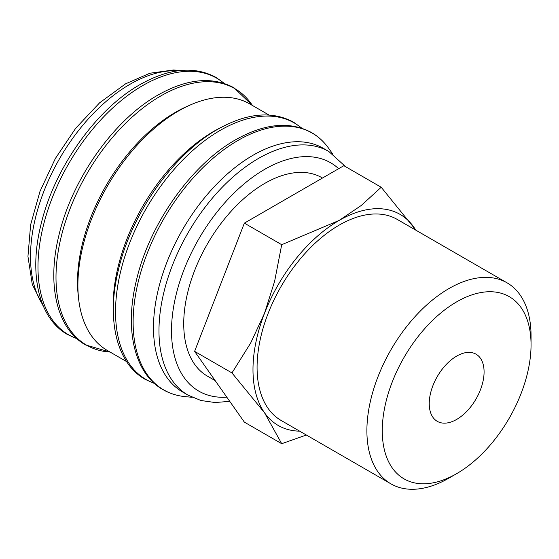 <?xml version="1.0" encoding="UTF-8"?>
<svg xmlns="http://www.w3.org/2000/svg" width="559" height="559" viewBox="0 0 559 559"><rect width="100%" height="100%" fill="white"/><g stroke="black" fill="none" stroke-linecap="round" stroke-linejoin="round"><path stroke-width="0.84" d="M345.686 166.743L328.818 151.489L323.333 148.324A140.7 81.237 120 0 0 214.908 186.014A140.7 81.237 120 0 0 153.494 327.616A140.7 81.237 120 0 0 182.632 392.02L188.117 395.192L200.94 400.503L215.054 402.529L229.742 401.355M332.696 153.963L328.559 148.163A148.31 85.625 120 0 0 326.372 145.305A148.31 85.625 120 0 0 238.001 140.428A148.31 85.625 120 0 0 133.126 322.068A148.31 85.625 120 0 0 181.542 396.17A148.31 85.625 120 0 0 185.113 396.624L192.198 397.316M268.977 115.021L249.74 103.918A142.363 82.194 120 0 0 140.036 142.056A142.363 82.194 120 0 0 77.897 285.321A142.363 82.194 120 0 0 107.377 350.493L126.62 361.603M220.966 127.487A142.363 82.194 120 0 0 113.149 305.675A142.363 82.194 120 0 0 113.4 313.788M188.697 105.707A138.485 79.951 120 0 0 77.505 281.932A138.485 79.951 120 0 0 78.407 296.731M415.952 230.224L381.21 187.251L361.233 205.495L339.152 220.421L281.708 244.702L274.623 281.282L264.526 313.257L250.656 343.051L231.957 372.93L264.526 412.759L281.708 443.706L306.339 435.014M415.749 230.112A121.869 70.357 120 0 0 413.779 227.087A121.869 70.357 120 0 0 339.152 220.421A121.869 70.357 120 0 0 264.526 313.257A121.869 70.357 120 0 0 252.982 369.674A121.869 70.357 120 0 0 264.526 412.759A121.869 70.357 120 0 0 299.673 431.164M507.006 282.798A116.076 67.017 120 0 0 417.559 313.899A116.076 67.017 120 0 0 366.893 430.716A116.076 67.017 120 0 0 390.93 483.849L281.114 420.452A116.076 67.017 -60 0 1 257.077 367.312A116.076 67.017 -60 0 1 307.743 250.495A116.076 67.017 -60 0 1 397.19 219.401L507.006 282.798A116.076 67.017 120 0 1 531.05 335.938L531.05 344.819A105.197 60.735 120 0 0 456.661 301.867A105.197 60.735 120 0 0 382.272 430.716A105.197 60.735 120 0 0 456.661 473.662A105.197 60.735 120 0 0 531.05 344.819M215.166 380.616L207.459 376.165A114.553 66.137 -60 0 1 183.729 323.724A114.553 66.137 -60 0 1 233.732 208.437A114.553 66.137 -60 0 1 322.012 177.748L322.494 178.028M484.08 371.938A38.774 22.388 -60 0 1 467.156 410.956A38.774 22.388 -60 0 1 437.278 421.346A38.774 22.388 -60 0 1 429.242 403.598A38.774 22.388 -60 0 1 446.173 364.573A38.774 22.388 -60 0 1 476.051 354.182A38.774 22.388 -60 0 1 484.08 371.938M390.93 483.849A116.076 67.017 120 0 0 448.975 478.099L456.661 473.662M281.708 443.706L244.36 422.143L194.609 351.366L244.36 223.139L343.862 165.688L381.21 187.251M244.36 223.139L281.708 244.702M194.609 351.366L231.957 372.93M328.818 151.489A140.7 81.237 120 0 0 258.468 158.456A140.7 81.237 120 0 0 158.973 330.781A140.7 81.237 120 0 0 188.117 395.192M338.656 168.692A131.84 76.115 120 0 0 264.735 169.314A131.84 76.115 120 0 0 171.508 330.781A131.84 76.115 120 0 0 226.814 397.183M301.685 128.165A148.142 85.534 120 0 0 220.288 130.338A148.142 85.534 120 0 0 115.531 311.775A148.142 85.534 120 0 0 154.347 383.355M110.074 352.051L85.534 344.917C56.934 328.93 46.69 284.999 58.793 235.849C71.685 179.593 113.694 119.885 158.099 94.974C187.125 78.602 212.42 76.206 233.983 87.784L252.437 105.476A148.142 85.534 120 0 0 160.754 95.966A148.142 85.534 120 0 0 55.998 277.404A148.142 85.534 120 0 0 110.067 352.044M224.131 83.389A148.142 85.534 120 0 0 142.734 85.562A148.142 85.534 120 0 0 37.977 266.999A148.142 85.534 120 0 0 76.793 338.579M177.881 70.818A140.7 81.237 120 0 0 129.988 84.283A140.7 81.237 120 0 0 30.5 256.602A140.7 81.237 120 0 0 42.784 304.816M326.372 145.305C322.11 140.064 317.17 135.816 311.545 132.56C289.974 120.982 264.68 123.378 235.653 139.75C191.248 164.66 149.239 224.369 136.354 280.625C124.245 329.775 134.488 373.705 163.088 389.693C168.72 392.935 174.869 395.094 181.542 396.17M302.007 128.27L293.524 122.155C271.96 110.577 246.659 112.974 217.633 129.346C173.234 154.256 131.218 213.971 118.333 270.221C106.224 319.378 116.468 363.301 145.067 379.288L154.605 383.579M224.452 83.494L215.97 77.38C194.406 65.801 169.104 68.198 140.078 84.57C95.68 109.48 53.664 169.195 40.779 225.445C28.67 274.602 38.913 318.525 67.513 334.513L77.051 338.803M180.278 70.532L173.549 69.98L149.917 73.229L125.558 83.843L99.593 102.835L75.689 128.284L55.369 158.477L39.996 191.36L30.633 224.732L27.95 256.42L32.289 284.454L43.735 307.031"/></g></svg>
